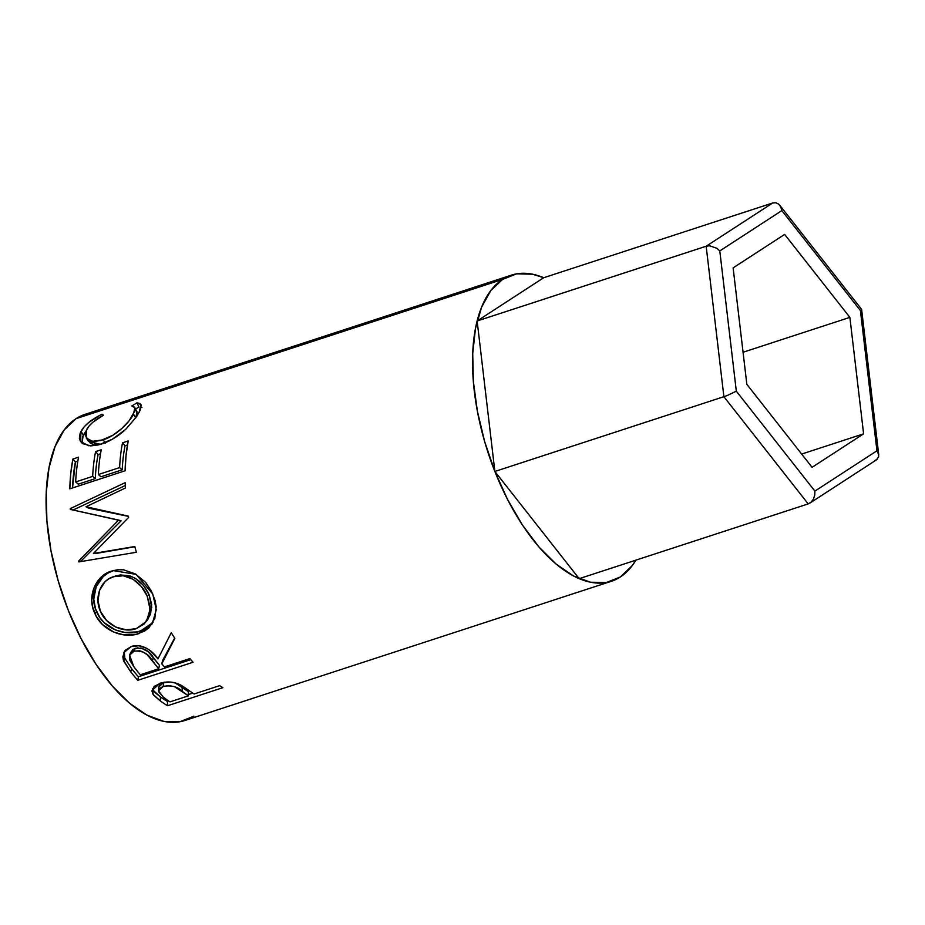 <?xml version="1.0" encoding="UTF-8"?>
<svg xmlns="http://www.w3.org/2000/svg" width="925" height="925" viewBox="0 0 925 925"><rect width="100%" height="100%" fill="white"/><g stroke="black" fill="none" stroke-linecap="round" stroke-linejoin="round"><path stroke-width="1.39" d="M611.402 581.27A161.019 77.33 -108.1 0 0 620.34 576.98L632.191 565.684L635.903 560.145A161.019 77.33 -108.1 0 1 620.34 576.98L606.222 582.553L590.381 582.207L573.431 575.94L556.018 563.984L538.812 546.825L522.475 525.099L507.64 499.65L494.875 471.461L477.138 320.987L706.168 246.223L723.893 396.698L494.875 471.461L723.893 396.698L808.196 503.905L579.166 578.668L494.875 471.461L579.166 578.668L808.196 503.905L811.121 502.148L808.196 503.905L723.893 396.698L727.27 395.484L723.893 396.698L706.168 246.223L477.138 320.987L543.703 277.731L772.733 202.968L543.703 277.731L477.138 320.987L494.875 471.461L484.654 441.607L477.392 411.232L473.369 381.516L472.721 353.593L475.473 328.525L481.543 307.308L490.678 290.728L502.529 279.431L76.07 418.643A161.019 77.33 71.9 0 0 64.785 601.111A161.019 77.33 71.9 0 0 184.942 720.482L611.402 581.27A161.019 77.33 -108.1 0 1 491.256 461.899A161.019 77.33 -108.1 0 1 502.529 279.431A161.019 77.33 -108.1 0 1 511.467 275.13A161.019 77.33 -108.1 0 1 543.703 277.731L532.488 274.193L516.647 273.846L502.529 279.431L76.07 418.643L64.218 429.94L55.072 446.521L49.013 467.749L46.25 492.805L46.898 520.729L50.933 550.444L58.194 580.819L68.404 610.673L81.18 638.863L96.015 664.312L112.353 686.038L129.558 703.208L146.971 715.152L163.922 721.419L179.762 721.778L193.88 716.193M772.733 202.968L706.168 246.223L709.625 245.784L706.168 246.223L772.733 202.968L775.855 202.76L778.677 204.136L780.781 206.888L781.833 210.611L719.789 250.929L736.323 391.171L814.89 491.106L876.935 450.787L860.412 310.546L781.833 210.611L860.412 310.546L876.935 450.787L814.89 491.106L814.752 495.222L813.422 499.095L811.121 502.148L813.422 499.095L814.752 495.222L814.89 491.106L736.323 391.171L727.27 395.484L736.323 391.171L719.789 250.929L717.002 248.339L709.625 245.784L717.002 248.339L719.789 250.929L781.833 210.611L780.781 206.888L778.677 204.136L775.705 202.725M746.845 384.337L733.12 267.88L784.643 234.407L849.878 317.379L863.603 433.837L812.081 467.31L746.845 384.337L733.12 267.88L784.643 234.407L849.878 317.379L743.064 352.252L849.878 317.379L863.603 433.837L801.663 454.059L863.603 433.837L812.081 467.31L746.845 384.337M809.953 503.061L876.403 459.887L878.669 456.696L878.519 453.77L876.935 450.787L878.75 454.869L861.614 309.401M861.533 309.609L860.412 310.546L861.533 309.609M877.351 459.112L874.761 460.65M878.519 453.77L878.588 457.019M222.89 687.668L167.61 705.717A161.019 77.33 -108.1 0 1 160.453 701.069L153.631 695.172L151.943 691.079L154.059 686.454L161.274 682.847L170.952 682.095L176.513 683.298L182.768 686.223L191.487 692.247A161.019 77.33 71.9 0 0 194.1 693.981L219.618 685.656A161.019 77.33 71.9 0 0 222.89 687.668A161.019 77.33 71.9 0 1 219.618 685.656L194.1 693.981A161.019 77.33 71.9 0 1 191.487 692.247L181.265 685.344C174.559 681.76 167.46 681.054 159.979 683.24L151.954 690.64L152.949 694.236L160.453 701.069L160.395 696.907L153.145 690.27L152.949 694.236L152.44 688.732L154.995 692.467L160.395 696.907L160.453 701.069A161.019 77.33 71.9 0 0 167.61 705.717L222.89 687.668M193.071 662.254L137.79 680.303A161.019 77.33 -108.1 0 1 130.749 671.885L123.36 660.08L122.852 656.646L125.095 650.414L131.165 646.587L138.831 645.766L146.717 648.275L150.162 650.553L157.978 658.889L171.252 632.712A161.019 77.33 71.9 0 0 174.86 638.343L161.817 663.803A161.019 77.33 71.9 0 0 164.384 666.913L189.891 658.577A161.019 77.33 71.9 0 0 193.071 662.254A161.019 77.33 71.9 0 1 189.891 658.577L164.384 666.913A161.019 77.33 71.9 0 1 161.817 663.803L174.86 638.343A161.019 77.33 71.9 0 1 171.252 632.712L157.978 658.889C153.18 651.107 141.259 642.621 131.165 646.587L123.649 652.83L123.765 661.202L130.749 671.885L131.57 668.59L124.817 658.207L123.765 661.202L124.817 658.207L124.297 651.547L124.817 658.207L131.57 668.59L130.749 671.885A161.019 77.33 71.9 0 0 137.79 680.303L193.071 662.254M96.339 616.478L92.673 607.008L91.76 600.348L94.107 587.548L101.114 577.165L106.051 573.535L111.624 571.072L117.498 569.788L123.58 569.812L135.408 573.951L145.63 582.392L151.307 590.913L154.995 600.267L156.175 606.569L154.822 618.351L148.948 627.798L144.392 631.174L136.091 634.342L123.441 634.793L113.81 632.11L102.525 624.572L96.339 616.478M86.002 506.773L128.425 516.138A161.019 77.33 71.9 0 0 128.633 517.41L93.425 553.451L134.819 546.525A161.019 77.33 71.9 0 0 136.38 552.283L78.856 561.914A161.019 77.33 -108.1 0 1 78.648 561.093L118.608 520.058L70.323 509.409A161.019 77.33 -108.1 0 1 70.277 508.623L125.176 482.653A161.019 77.33 71.9 0 0 125.407 488.018L86.002 506.773L88.592 508.183L128.459 516.37L88.592 508.183L86.002 506.773L125.407 488.018A161.019 77.33 71.9 0 1 125.176 482.653L70.277 508.623L72.867 510.126L70.277 508.623A161.019 77.33 71.9 0 0 70.323 509.409L121.129 520.787L118.608 520.058L78.648 561.093L81.007 561.059L121.129 520.787L81.007 561.059L78.648 561.093A161.019 77.33 71.9 0 0 78.856 561.914L136.38 552.283A161.019 77.33 71.9 0 1 134.819 546.525L93.425 553.451L128.633 517.41A161.019 77.33 71.9 0 1 128.425 516.138L86.002 506.773M125.106 470.779L69.826 488.828A161.019 77.33 -108.1 0 1 72.902 459.008L78.567 457.158A161.019 77.33 71.9 0 0 75.665 481.937L92.673 476.387A161.019 77.33 -108.1 0 1 95.576 451.608L101.253 449.758A161.019 77.33 71.9 0 0 98.351 474.537L119.614 467.587A161.019 77.33 -108.1 0 1 122.516 442.821L128.182 440.971A161.019 77.33 71.9 0 0 125.106 470.779L126.054 455.297L128.182 440.971L122.516 442.821A161.019 77.33 71.9 0 0 119.614 467.587L98.351 474.537L100.952 476.768L122.216 469.819L119.614 467.587L122.216 469.819A156.279 75.052 -108.1 0 1 125.037 445.781L122.516 442.821L125.037 445.781L127.442 444.994L125.037 445.781A156.279 75.052 71.9 0 0 122.216 469.819L100.952 476.768L98.351 474.537A161.019 77.33 71.9 0 1 101.253 449.758L95.576 451.608A161.019 77.33 71.9 0 0 92.673 476.387L75.665 481.937L78.278 484.168L95.287 478.618L92.673 476.387L95.287 478.618A156.279 75.052 -108.1 0 1 98.096 454.568L95.576 451.608L98.096 454.568L100.513 453.782L98.096 454.568A156.279 75.052 71.9 0 0 95.287 478.618L78.278 484.168L75.665 481.937A161.019 77.33 71.9 0 1 78.567 457.158L72.902 459.008L75.422 461.98L77.827 461.182L75.422 461.98L72.902 459.008L70.774 473.334L69.826 488.828L125.106 470.779M100.131 415.186L101.97 414.25L103.438 415.233L92.882 422.228L89.124 425.962L85.886 431.189L85.285 435.397L87.933 439.687L90.673 440.936L94.234 441.398L100.698 440.508L112.746 435.34L121.799 428.529L128.968 420.991L134.877 410.897L135.096 408.387L134.021 406.769L131.778 405.983L136.935 402.837L139.906 403.473L141.224 405.3L140.195 410.191L136.542 416.712L125.696 429.373L112.434 439.19L98.709 444.856L90.754 445.908L82.88 443.699L80.498 441.398L79.353 438.415L80.163 433.178L84.14 426.853L88.812 422.424L100.131 415.186M85.32 414.25L76.07 418.643A161.019 77.33 71.9 0 1 85.007 414.354L511.467 275.13M139.155 412.319L140.97 404.56L136.935 402.837L138.9 407.012L135.547 409.023L138.9 407.012L136.935 402.837L131.778 405.983L134.853 407.694L133.477 414.192L135.709 417.984L133.477 414.192C129.789 422.066 116.03 436.045 103.033 439.826L105.485 443.087L103.033 439.826L92.569 441.294L86.291 438.034L86.58 429.686C89.413 424.54 95.032 419.719 103.438 415.233L101.97 414.25C91.448 419.441 84.464 425.142 81.018 431.339L80.533 441.445L88.557 445.746L101.565 444.023C108.977 441.607 116.064 437.56 122.852 431.871L124.863 430.125M86.291 438.022L88.546 441.364L100.49 444.347M135.767 417.869L137.004 411.798L134.853 407.694M141.941 407.59L141.178 407.301M81.955 443.006L83.262 435.12L81.018 431.339L83.262 435.12L85.84 431.328M102.64 415.672L101.97 414.25L102.64 415.672M100.883 444.278L93.101 444.289L90.338 443.11L87.944 440.184M136.091 410.827L137.224 412.365L135.709 417.984M86.314 430.772L82.441 436.912L82.071 443.318M72.532 487.949L75.422 461.98A156.279 75.052 71.9 0 0 72.532 487.949M95.795 553.485L134.888 546.768L95.795 553.485M73.121 510.01L125.28 485.556L73.121 510.01M111.624 571.072L114.249 570.355L111.624 571.072C95.633 575.35 86.615 596.694 94.847 613.448C101.796 630.642 123.777 639.106 139.004 633.532L152.243 623.797L156.29 609.737L152.764 593.989L136.114 574.367L113.255 570.609L111.624 571.072M153.03 622.456L140.403 631.093L139.004 633.532L140.403 631.093C125.233 636.654 103.323 628.549 96.686 611.876L94.847 613.448L96.686 611.876C88.661 595.642 97.83 574.795 113.821 570.471L108.26 572.91L103.288 576.483L96.2 586.681L93.749 599.18L95.506 608.8L99.877 617.611L104.201 622.652L115.336 629.913L124.898 632.457L137.49 631.902L145.803 628.757L150.382 625.427M114.885 576.217L120.412 574.922L130.379 576.078L135.119 578.264L143.306 585.259L149.017 594.497L151.688 604.476L150.567 613.946L147.133 620.259M146.335 621.507L148.023 619.091L151.746 607.494L149.017 594.497L147.179 596.058L150.081 609.54L146.347 621.507L136.241 628.653C123.696 633.359 106.04 625.231 100.409 611.332C94.084 597.839 100.328 580.322 113.44 576.738C126.228 571.858 141.606 582.126 147.179 596.058L149.017 594.497C141.56 579.119 130.413 572.933 115.59 575.974L108.953 578.749L105.011 581.756L99.553 590.3L97.981 600.741L100.409 611.332L106.629 620.525L115.683 627.023L126.158 629.867L136.241 628.653L144.323 623.913L148.971 616.027L149.977 606.314L147.179 596.058L141.34 586.519L133.061 579.258L123.291 575.766L113.44 576.738M174.663 638.042L162.603 660.462L161.817 663.803L162.603 660.462L174.663 638.042M190.804 659.652L138.403 676.753L137.79 680.303L138.403 676.753A156.279 75.052 -108.1 0 1 131.57 668.59A156.279 75.052 71.9 0 0 138.403 676.753L190.804 659.652M130.506 652.934L133.027 649.385L137.929 647.801M140.704 647.939L148.254 651.72L159.424 665.318L153.307 657.548C149.457 650.587 143.433 647.512 135.235 648.309L134.079 651.142C142.346 650.425 148.451 653.628 152.417 660.751L153.307 657.548L152.417 660.751L158.707 668.763L159.424 665.318L158.707 668.763L140.288 674.776L158.707 668.763L147.225 654.738L142.404 651.605L139.559 650.807L134.079 651.142L135.235 648.309L130.703 652.345L129.627 655.12L134.079 651.142L131.882 652.229L129.396 655.848L129.858 660.311L133.755 666.59A161.019 77.33 71.9 0 0 140.288 674.776A161.019 77.33 71.9 0 1 133.755 666.59L129.604 655.143M192.782 693.114L188.388 694.559L192.782 693.114M168.685 700.988L167.344 701.416L167.61 705.717L167.344 701.416A156.279 75.052 -108.1 0 1 160.395 696.907A156.279 75.052 71.9 0 0 167.344 701.416L168.685 700.988M158.765 687.691L159.84 684.697L163.563 682.477L164.835 682.13L163.563 682.477L163.262 686.35C171.541 685.113 177.843 686.766 182.156 691.31L182.179 687.206L188.272 691.599L175.149 682.893M174.571 682.673L182.179 687.206L182.156 691.31L188.434 695.843L188.272 691.599L188.434 695.843L170.003 701.855L188.434 695.843L174.363 686.628L168.755 685.61L163.262 686.35L163.563 682.477L158.73 687.067L158.51 690.917L163.262 686.35L159.562 688.582L158.557 691.646L163.32 697.149A161.019 77.33 71.9 0 0 170.003 701.855A161.019 77.33 71.9 0 1 163.32 697.149L158.51 690.917M779.763 205.269L861.58 309.332"/></g></svg>
